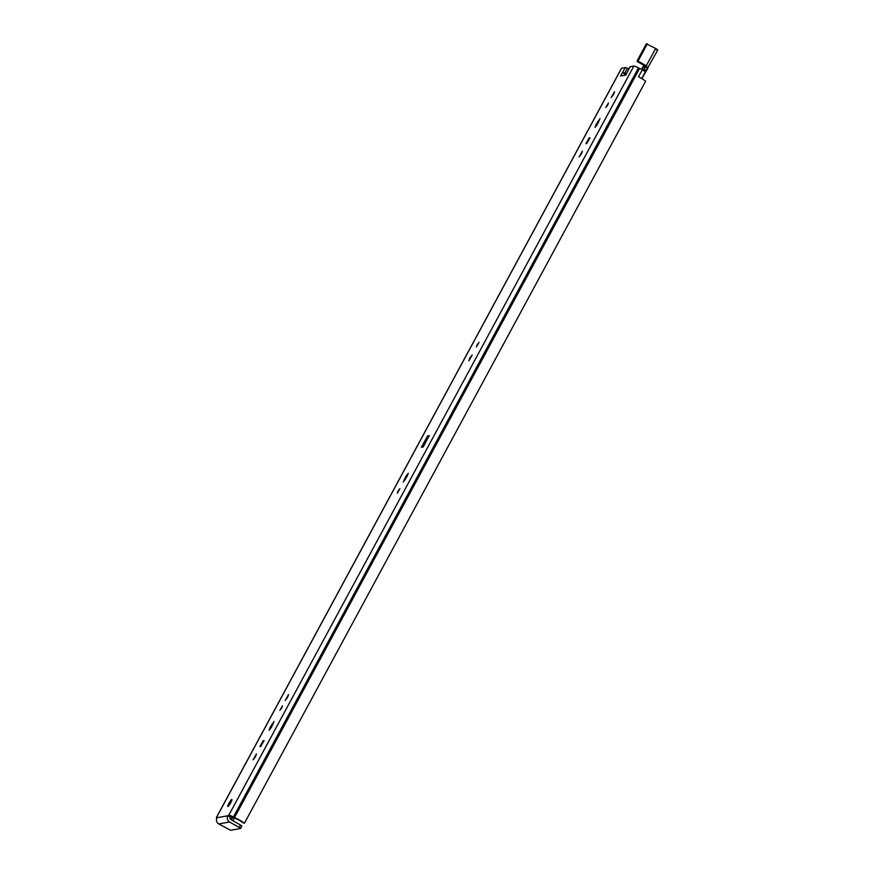<?xml version="1.0" encoding="UTF-8"?>
<svg xmlns="http://www.w3.org/2000/svg" width="874" height="874" viewBox="0 0 874 874"><rect width="100%" height="100%" fill="white"/><g stroke="black" fill="none" stroke-linecap="round" stroke-linejoin="round"><path stroke-width="1.31" d="M469.83 358.056L472.157 355.019L468.846 360.853L469.83 358.056M398.063 491.024L399.899 488.632L397.288 493.22L398.063 491.024M477.16 344.738L478.996 342.346L476.385 346.934L477.16 344.738M405.929 476.243L408.256 473.205L407.273 476.002L403.307 482.055L405.929 476.243L406.858 476.767M627.554 71.897A5.484 0.71 28.4 0 1 627.477 71.635A5.484 0.71 28.4 0 1 627.587 71.57L625.828 75.088L620.518 76.038L622.594 72.466A5.484 0.71 28.4 0 1 624.757 73.11L626.494 73.853M645.307 71.81L642.357 69.712A7.724 0.994 28.4 0 0 639.593 68.412L638.468 67.855A5.539 0.71 28.4 0 0 633.869 66.042L630.23 66.697A5.484 0.71 -151.6 0 0 630.11 66.763A5.484 0.71 -151.6 0 0 630.121 66.894M231.162 816.534L230.19 817.103A1.824 1.792 79.8 0 0 230.9 819.594L240.492 825.045L239.203 827.438L240.579 828.476L230.539 830.3L218.784 823.931L229.6 821.986A4.578 4.479 -100.2 0 1 227.83 815.77L228.802 815.191A5.539 0.71 28.4 0 1 233.402 817.004L234.527 817.561A7.724 0.994 28.4 0 1 244.392 823.286L242.098 822.205A4.982 0.645 -151.6 0 0 235.816 818.577A4.272 0.546 28.4 0 1 233.937 817.682L231.162 816.534M626.287 74.235L624.801 73.831L623.938 75.426M216.839 818.086A5.539 0.71 28.4 0 1 216.413 817.463L621.48 68.314A5.539 0.71 -151.6 0 1 621.589 68.248L625.238 67.593A5.484 0.71 -151.6 0 1 627.39 68.238L628.952 68.904M216.413 817.463A5.539 0.71 28.4 0 1 216.534 817.398L217.014 817.714A4.578 4.479 79.8 0 0 218.784 823.931M429.254 435.558L423.191 446.964L421.355 447.291L427.659 435.842A20.331 3.212 -60.4 0 0 427.823 435.984A20.331 3.212 -60.4 0 0 429.254 435.558L429.298 435.58M230.67 802.856A4.064 0.645 119.6 0 1 227.852 806.538A4.064 0.645 119.6 0 1 229.294 802.682A4.064 0.645 119.6 0 1 231.861 799.459A4.064 0.645 119.6 0 1 230.67 802.856M607.649 105.175L605.813 107.568L608.424 102.968L607.649 105.175M613.548 94.501L611.21 97.538L614.531 91.715L613.548 94.501M581.429 153.911L579.101 156.949L582.412 151.115L581.429 153.911M589.174 137.863L589.95 137.753L586.705 143.587L585.941 143.707L589.174 137.863L589.95 138.3M597.39 124.381L595.063 127.418L596.046 124.621L600.001 118.569L597.39 124.381M281.679 708.038L279.844 710.431L282.455 705.831L281.679 708.038M287.579 697.376L285.241 700.413L288.551 694.579L287.579 697.376M255.459 756.775L253.121 759.812L256.443 753.978L255.459 756.775M263.205 740.737L263.981 740.617L260.736 746.462L259.971 746.571L263.205 740.737L263.981 741.174M271.421 727.255L269.094 730.293L270.077 727.496L274.032 721.443L271.421 727.255M622.441 72.498L624.801 73.831M421.355 447.291A3.758 3.682 -100.2 0 1 423.923 445.423L424.032 445.401M240.579 828.432L241.88 826.083L240.492 825.045M239.203 827.438L229.6 821.986M244.392 823.286L645.624 81.227A7.724 0.994 -151.6 0 0 638.523 76.803L642.357 69.712M234.363 817.955L232.866 820.719M237.499 819.375A9.658 1.245 28.4 0 1 234.964 818.239L230.791 816.6M643.69 70.444L644.433 68.085L643.209 70.16M644.837 68.489L644.477 65.823A2.032 1.988 79.8 0 0 643.865 65.277L637.113 60.885M644.619 65.419L647.284 68.598L645.34 71.646M643.712 69.275L646.421 70.597L641.844 78.627L647.7 68.554L646.323 65.801L637.528 60.798L637.725 61.486L638.064 61.027L647.175 44.181L646.64 43.951L655.609 48.463C657.477 49.534 658.111 50.189 657.532 50.452L657.466 50.484M646.006 66.249L655.467 48.889L657.532 50.452L647.284 68.598M646.574 43.776L637.124 60.874L646.214 44.028L647.328 43.755M646.214 44.028L637.113 60.874L644.433 65.299M404.291 479.258L405.208 479.771M630.23 66.697L627.587 71.57M622.594 72.466L625.238 67.593M621.589 68.248L216.534 817.398M217.014 817.714L227.83 815.77L230.19 817.103M633.869 66.042L228.802 815.191M627.39 68.238L624.757 73.11L626.035 74.126M428.566 437.022L427.299 436.301M228.18 815.311L230.528 816.644M625.86 74.061L625.249 75.197M232.298 817.452L231.086 819.703M232.571 817.529L231.326 819.834M639.593 68.412L234.527 817.561M638.927 68.085L233.861 817.245M638.468 67.855L233.402 817.004M270.984 728.009L270.077 727.496M272.633 725.005L271.705 724.48M596.953 125.146L596.046 124.621M598.603 122.141L597.674 121.606M232.495 817.54L230.823 816.589M657.27 49.796L655.62 48.474M643.832 65.266L641.636 69.352L644.204 65.211M644.204 65.539L643.865 67.178L644.728 66.348M644.444 66.664L644.63 66.085M630.11 66.763L627.477 71.635M428.817 436.552L427.823 435.984M241.88 826.083L240.579 828.476M645.373 71.777L641.713 78.551M230.867 819.572L232.08 817.332M646.421 70.597L647.984 68.117M637.31 61.562L643.854 65.277L644.509 67.801M644.717 66.337L644.488 66.981"/></g></svg>
